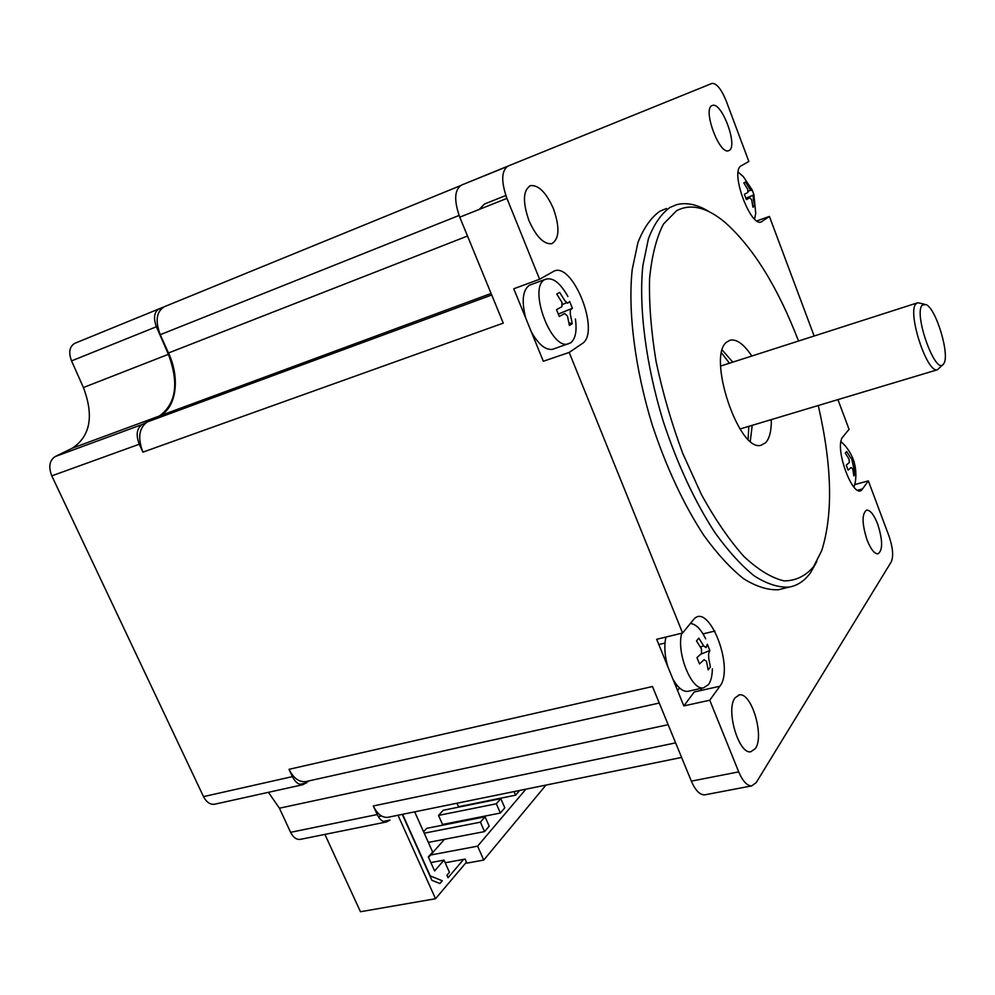 <?xml version="1.0" encoding="UTF-8"?>
<svg xmlns="http://www.w3.org/2000/svg" width="995" height="995" viewBox="0 0 995 995"><rect width="100%" height="100%" fill="white"/><g stroke="black" fill="none" stroke-linecap="round" stroke-linejoin="round"><path stroke-width="1.49" d="M306.634 781.398L305.552 781.635C298.973 782.232 293.463 778.127 289.023 769.322L652.484 686.525L691.338 781.15L738.713 771.871L709.758 700.219L719.858 686.251C735.031 667.608 708.079 600.01 693.216 620.022L682.595 633.019L569.19 352.429L582.075 343.685C601.279 332.716 572.05 259.384 553.108 271.66L539.613 279.247L506.928 198.378C500.995 181.451 501.356 170.667 508.035 166.066L712.072 83.381C716.661 83.281 721.387 89.189 726.263 101.092L748.849 161.488L741.275 165.755C729.161 170.891 751.635 230.492 762.133 221.35L769.409 216.412L814.146 336.012M837.939 399.617L849.058 429.318L842.964 436.78C833.151 446.867 854.207 502.686 862.528 488.906L857.814 490.199M738.713 771.871C742.743 781.262 747.096 785.926 751.76 785.876L756.2 782.617L891.284 561.827C893.634 556.168 892.876 547.586 888.995 536.069L868.349 480.871L862.528 488.906M666.55 208.477L659.872 211.238C650.954 217.606 643.641 228.054 637.932 242.581L632.211 269.533C627.758 311.012 634.885 368.249 652.222 424.853C666.476 467.725 683.714 504.614 703.938 535.534C717.295 553.916 730.492 568.294 743.539 578.667C756.2 586.565 767.854 590.259 778.5 589.724L783.363 588.518M729.024 150.506C738.452 146.812 721.848 101.527 712.445 105.445L712.121 105.557C702.296 108.517 719.149 154.834 728.502 150.718L729.024 150.506M867.068 539.986C870.787 549.252 874.418 553.867 877.988 553.842C882.926 550.26 882.814 540.322 877.665 524.042C873.958 514.726 870.302 510.074 866.67 510.087C861.757 513.607 861.881 523.569 867.068 539.986M735.094 697.769C725.43 709.423 738.7 754.757 750.889 751.735L755.416 748.476C764.608 735.89 751.399 691.973 739.285 694.908L735.094 697.769M553.481 208.826C546.342 192.694 538.718 184.958 530.596 185.605C522.997 190.082 522.462 201.761 528.979 220.666C536.205 236.723 543.767 244.409 551.678 243.713C559.364 239.21 559.961 227.581 553.481 208.826M688.789 691.127L687.769 691.363C682.794 691.761 677.856 687.719 672.956 679.237L683.839 705.915L694.261 691.96L719.858 686.251M709.758 700.219L683.839 705.915M289.023 769.322L292.381 776.622C295.266 782.344 298.848 785.018 303.152 784.632L308.811 780.913M139.275 444.23L142.919 452.14C137.509 437.85 138.989 427.775 147.372 421.93L142.223 424.492C136.713 428.335 135.73 434.914 139.275 444.23L51.79 475.859L203.515 796.622C206.388 802.144 210.044 804.681 214.497 804.258L215.231 804.084M506.878 166.687L461.369 185.145C454.404 189.846 453.869 200.517 459.765 217.171L503.271 323.126L142.919 452.14M539.613 279.247L513.768 288.761L525.721 318.089C521.455 301.249 522.649 290.316 529.278 285.267L544.974 279.495C552.312 276.734 559.974 282.418 567.934 296.522M553.78 348.897L552.561 349.307C545.658 350.315 538.631 344.618 531.492 332.231L543.32 361.26L569.19 352.429M682.595 633.019L656.675 639.3L667.657 666.24C664.585 655.083 664.026 645.357 665.966 637.049M164.374 306.709L159.275 308.786C154.138 311.845 153.18 317.84 156.402 326.746L168.404 354.332C179.125 383.162 176.14 403.696 159.449 415.922C176.438 407.975 180.369 378.361 168.503 352.976L160.245 334.706C155.046 320.85 156.426 311.522 164.374 306.709L460.15 185.791M162.782 307.542L157.994 309.495M868.349 480.871L854.916 484.54M769.409 216.412L756.984 220.902M677.558 690.518L679.56 687.993M705.467 794.707L704.671 794.868C699.821 794.968 695.381 790.391 691.338 781.15M700.244 688.565L702.06 690.219M268.401 792.318L279.408 808.201L668.155 724.683M388.572 817.169L387.702 817.343C382.03 817.766 377.242 813.972 373.312 805.962L377.192 814.544C379.729 819.743 382.851 822.206 386.545 821.932L390.003 820.054L383.249 821.422M300.764 839.282L300.167 839.407C296.323 839.718 293.139 837.367 290.602 832.33L279.408 808.201M156.402 326.746L71.553 360.899L83.418 387.54C94.052 415.86 90.396 436.059 72.436 448.123L55.173 456.568C49.439 460.424 48.32 466.854 51.79 475.859M709.659 212.01C697.756 204.535 686.749 202.097 676.637 204.684L670.021 207.42C661.215 213.763 654.014 224.186 648.417 238.725L642.845 265.702C638.591 307.244 645.867 364.643 663.255 421.432C677.545 464.466 694.746 501.505 714.895 532.574C728.191 551.043 741.325 565.496 754.285 575.931C766.846 583.891 778.401 587.635 788.936 587.137C797.567 585.657 804.818 580.757 810.714 572.448L816.895 561.404M798.525 341.024C777.891 287.393 753.514 247.942 725.38 222.681C707.122 207.283 690.853 203.278 676.588 210.691L663.441 224.086C656.389 237.743 651.762 255.976 649.561 278.762C648.964 303.811 651.14 331.447 656.115 361.683C662.67 392.627 671.525 423.124 682.669 453.198L701.5 494.714C715.305 519.688 729.472 540.297 743.986 556.553C758.277 569.874 771.635 577.983 784.072 580.893C795.652 580.844 805.49 576.117 813.574 566.69L821.696 550.683C833.225 514.166 832.081 465.772 818.263 405.512M771.312 419.604C771.473 430.549 769.632 438.198 765.802 442.551L761.287 445.175C738.912 453.272 706.251 355.19 727.059 341.845L730.442 340.116C736.947 339.096 744.061 344.394 751.797 356.036M750.292 441.158L752.22 425.338M732.793 362.13L722.308 350.128M505.846 195.493L484.428 204.05L479.254 209.41M71.553 360.899C68.381 352.292 69.476 346.422 74.836 343.3L159.275 308.786M414.679 811.845L432.651 852.031L428.323 856.919L434.604 870.936L444.006 860.115L449.454 872.329L446.929 875.289L448.011 877.727L463.633 859.357M398 815.241L435.524 898.734L466.444 862.155M402.291 814.37L431.892 880.314L439.902 883.51L442.253 880.749L430.263 875.936L402.602 814.308M430.847 862.553L444.006 860.115M435.524 898.734L360.451 911.731L324.892 834.407M377.229 812.293L376.259 812.492M378.299 816.646L381.533 815.987M943.534 363.959C950.474 356.533 936.345 308.599 926.022 304.545L922.328 305.055C913.099 313.475 935.822 376.52 943.484 364.021L943.534 363.959M924.069 304.097L917.751 302.741L916.084 303.749C906.781 311.547 926.942 373.722 937.439 369.754L943.024 364.506M500.796 798.612L443.21 810.266L438.521 815.402L442.551 824.469L500.373 813.039L496.331 803.786L500.796 798.612L504.813 807.828L500.373 813.039M438.521 815.402L496.331 803.786M428.509 857.354L444.516 839.295M460.063 821.746L460.859 820.85M456.979 803.226L458.533 806.734L515.609 795.179L514.054 791.585M424.231 833.188L480.423 822.168L485.062 816.808L426.718 828.325L423.584 831.745M519.639 790.453L515.609 795.179M430.586 855.016L477.612 846.16L525.907 789.172M477.612 846.16L483.744 860.066L466.879 863.15L465.075 859.095L445.188 862.764M428.347 842.404L484.553 831.584L480.423 822.168M485.062 816.808L489.167 826.173L484.553 831.584M483.744 860.066L545.981 785.08M855.178 474.093L854.22 462.128L852.379 457.227L851.969 459.081L850.389 457.476L846.658 451.407L845.315 453.111L849.058 459.18L849.32 462.513L846.235 465.15L848.101 470.113L851.173 467.463L852.765 469.068L853.859 475.846L855.178 474.093M841.061 441.606L845.203 445.785C854.033 456.531 857.379 468.757 855.252 482.451L853.996 487.202M851.77 459.205L855.153 474.142M569.028 322.952L572.237 323.686L570.309 314.271L570.359 309.992L572.399 308.276L558.357 314.047M572.237 323.686L569.414 325.502L567.473 316.062L564.675 313.549L559.265 316.472L556.503 309.607L561.914 306.709L561.976 302.405L556.752 294.072L559.638 292.368L564.837 300.664L567.635 303.201L569.687 301.522L572.399 308.276M575.408 319.009C577.075 331.061 575.458 339.021 570.57 342.902L552.561 349.307M544.974 279.495C527.798 287.045 550.844 350.327 568.307 343.897M531.492 332.231L525.721 318.089M562.648 304.408L566.466 302.841M752.78 205.791L754.583 206.139L753.327 198.826L753.165 195.692L753.986 194.846L745.877 198.167M754.583 206.139L752.941 207.209L751.685 199.871L749.869 197.756L746.374 199.597L744.384 194.311L747.892 192.483L747.73 189.336L743.825 182.943L745.491 181.961L749.384 188.329L751.2 190.443L752.033 189.622L753.986 194.846M738.203 172.135L743.364 176.687L751.959 189.647M752.717 195.368L753.004 196.251M753.911 194.871L755.727 213.266L754.583 219.024M748.302 191.152L750.64 190.194M709.845 650.456L707.346 644.238L706.077 647.596L703.701 645.904L698.776 638.131L696.5 640.991L701.438 648.802L701.575 653.404L696.96 657.62L699.51 663.926L704.112 659.685L706.5 661.352L708.141 669.884L710.368 666.924L708.726 658.416L708.589 653.839L709.845 650.456L700.704 654.275M690.356 623.517C695.779 623.952 700.89 629.039 705.666 638.802M712.345 668.802C712.246 675.841 710.952 681.115 708.465 684.635L703.577 687.819L687.769 691.363M681.774 633.218C676.09 652.496 691.562 690.99 703.577 687.819M672.956 679.237L667.657 666.24M700.492 647.098L703.627 645.792M721.599 353.026L729.434 363.212M748.837 426.345L748.091 439.168M714.895 631.041L703.042 633.89M664.983 643.044L658.814 644.524M292.381 776.622L203.515 796.622M459.765 217.171L506.928 198.378M461.369 185.145L508.035 166.066M292.169 776.162L293.189 775.926M677.135 689.473L678.602 689.149M306.746 782.816L299.868 784.334M675.617 742.867L373.312 805.962M290.602 832.33L377.192 814.544M459.081 215.442L160.245 334.706M467.501 236.026L168.503 352.976M491.095 293.475L72.436 448.123M491.717 294.993L147.372 421.93M142.223 424.492L55.173 456.568M83.418 387.54L168.404 354.332M677.471 685.841L675.804 686.214M681.6 757.444L387.702 817.343M305.552 781.635L659.262 703.042M704.671 794.868L751.76 785.876M778.5 589.724L788.936 587.137M730.442 340.116L729.136 340.551M738.464 695.082L739.285 694.908M529.564 186.028L530.596 185.605M303.152 784.632L214.497 804.258M300.167 839.407L386.545 821.932M937.439 369.754L740.019 428.994M917.141 302.94L720.654 366.036"/></g></svg>
